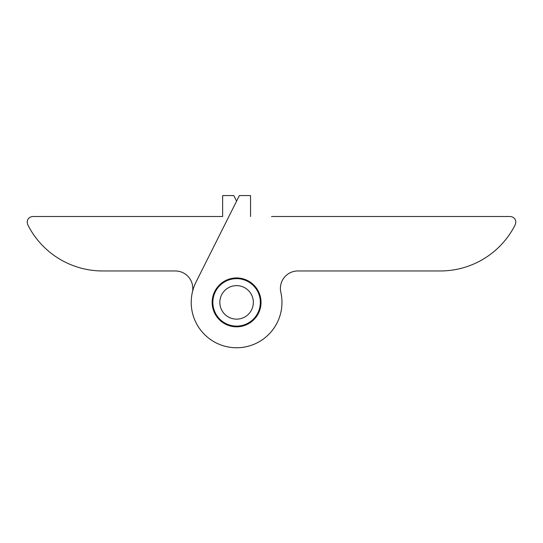 <?xml version="1.0" encoding="UTF-8"?>
<svg xmlns="http://www.w3.org/2000/svg" width="543" height="543" viewBox="0 0 543 543"><rect width="100%" height="100%" fill="white"/><g stroke="black" fill="none" stroke-linecap="round" stroke-linejoin="round"><path stroke-width="0.81" d="M287.084 274.683A17.451 17.451 0 0 0 280.84 292.297A17.451 17.451 0 0 1 297.856 270.964L440.346 270.964A83.778 83.778 0 0 0 515.253 224.714L515.85 222.175C515.511 218.741 513.624 216.854 510.182 216.508L271.5 216.508M250.554 216.508L250.554 195.568L239.388 195.568L196.03 282.041A45.381 45.381 0 0 0 231.148 347.432A45.381 45.381 0 0 0 280.84 292.297A45.381 45.381 0 0 1 236.592 347.764A45.381 45.381 0 0 1 192.351 292.297A17.451 17.451 0 0 0 175.328 270.964L102.654 270.964A83.778 83.778 0 0 1 27.747 224.714L27.15 222.175C27.489 218.741 29.376 216.854 32.818 216.508L222.63 216.508L222.63 195.568L233.802 195.568L236.592 201.134M261.027 302.383A24.435 24.435 0 0 1 236.592 326.818A24.435 24.435 0 0 1 212.157 302.383A24.435 24.435 0 0 1 236.592 277.948A24.435 24.435 0 0 1 261.027 302.383M260.246 300.394A23.736 23.736 0 0 0 234.603 278.729A23.736 23.736 0 0 0 212.937 304.372A23.736 23.736 0 0 0 238.581 326.038A23.736 23.736 0 0 0 260.246 300.394A23.736 23.736 0 0 1 238.581 326.038M253.289 300.978A16.758 16.758 0 0 1 237.997 319.08A16.758 16.758 0 0 1 219.895 303.788A16.758 16.758 0 0 1 235.187 285.686A16.758 16.758 0 0 1 253.289 300.978"/></g></svg>
